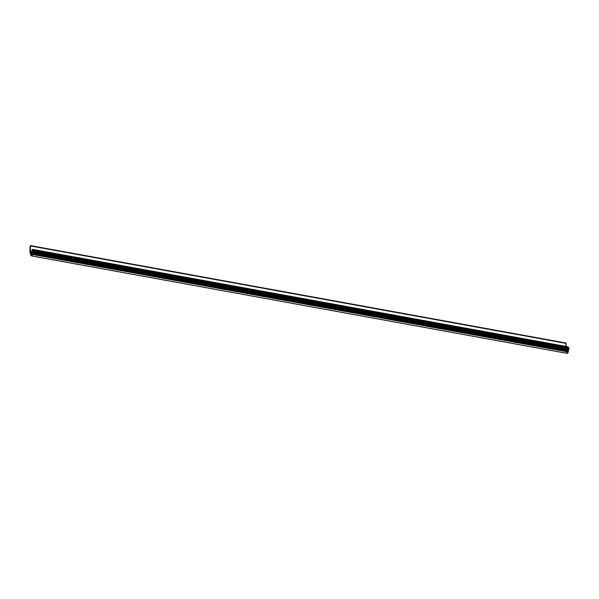 <?xml version="1.0" encoding="UTF-8"?>
<svg xmlns="http://www.w3.org/2000/svg" width="599" height="599" viewBox="0 0 599 599"><rect width="100%" height="100%" fill="white"/><g stroke="black" fill="none" stroke-linecap="round" stroke-linejoin="round"><path stroke-width="0.45" stroke-dasharray="3 2.25" d="M568.114 348.581L32.646 251.168L568.114 348.581L568.151 349.187L32.773 251.79L568.151 349.187L567.994 347.772L33.11 250.464L567.994 347.772L568.114 348.581M32.503 251.415L568.092 348.843L32.503 251.415M567.717 350.22L32.256 252.808L567.702 350.482L567.605 349.412L32.698 252.104L567.605 349.412L567.717 350.22M32.114 253.055L567.702 350.482L32.114 253.055M568.616 348.161L32.99 250.869L568.586 348.296L568.189 348.648L32.593 251.213L568.189 348.648L568.616 348.161L33.027 250.734L568.616 348.161L568.93 347.63M32.833 251.528L568.429 348.955L32.833 251.528M32.601 252.508L568.196 349.936L568.429 348.955L568.196 349.936L32.601 252.508M32.204 252.853L567.8 350.288L568.196 349.936L567.732 350.834L32.376 253.429L567.725 350.834L567.8 350.288L32.204 252.853M32.443 253.167L568.039 350.595L32.443 253.167M32.204 254.148L567.8 351.576L568.039 350.595L567.8 351.576L32.204 254.148M32.047 253.205L567.53 350.617L567.448 350.063L31.852 252.636L567.448 350.063L567.208 351.051L32.301 253.744L567.208 351.051L567.223 351.725L32.129 254.388L567.553 352.01L567.8 351.576L567.553 352.01L31.987 254.575M32.084 253.212L567.575 350.7L567.448 350.063L567.553 352.01M32.241 250.996L567.837 348.423L567.605 349.412L567.837 348.423L32.241 250.996M32.443 251.565L567.927 348.977L567.837 348.423L567.972 349.06L32.481 251.573M33.17 250.337L568.032 347.63L33.17 250.337M565.988 346.402A11.418 3.429 -79.7 0 0 566.407 349.861L31.425 252.538L566.407 349.861A1.715 0.517 -79.7 0 0 566.542 350.116L31.223 252.89L566.789 350.325L567.036 349.898L31.44 252.464L567.036 349.898L567.665 347.3L32.069 249.873L567.665 347.3L567.972 346.769M565.838 343.309L30.205 246.092L565.8 343.526A11.418 3.429 -79.7 0 0 566.901 353.096L31.305 255.661L566.901 353.096L565.658 349.674L565.875 343.205M31.597 255.93L567.193 353.358L31.597 255.93M565.98 346.162L566.759 350.31L567.665 347.3M32.526 251.767L568.122 349.195M32.136 253.407L567.732 350.834M567.575 350.7L31.979 253.265M567.972 349.06L32.376 251.625M566.789 350.325L31.193 252.898"/><path stroke-width="0.9" d="M32.646 251.168L32.376 251.625L32.241 250.996L32.339 251.595L32.99 250.869L32.526 251.767L32.398 250.337L33.11 250.464L32.436 250.202L33.17 250.337L32.436 250.202L32.646 251.168M32.773 251.79L32.376 253.429L32.009 251.977L32.084 253.212M32.443 253.167L31.957 254.575L31.612 253.617L32.301 253.744L31.612 253.617L31.852 252.636L31.627 254.298L32.032 254.545L32.443 253.167M32.009 251.977L32.698 252.104L32.009 251.977L32.241 250.996L32.009 251.977M32.376 249.334L31.44 252.464L32.376 249.334L32.436 250.202L32.376 249.334L567.972 346.769L568.032 347.63M565.875 343.205L30.452 245.597L30.062 252.239L31.305 255.661A11.418 3.429 100.3 0 1 30.205 246.092L30.669 251.812L31.163 252.883L31.44 252.464L30.946 252.688A1.715 0.517 100.3 0 1 30.811 252.426L31.425 252.538L30.811 252.426A11.418 3.429 100.3 0 1 30.504 245.927L566.1 343.362A11.418 3.429 -79.7 0 0 565.988 346.402M566.003 347.016L565.838 343.309M567.193 353.358A1.999 0.599 -79.7 0 0 567.298 353.41L568.069 352.272L568.93 347.63L568.99 348.491L33.394 251.063L33.334 250.195L32.571 254.478A1.999 0.599 100.3 0 1 31.702 255.983A1.999 0.599 100.3 0 1 31.597 255.93L567.298 353.41A1.999 0.599 -79.7 0 0 568.166 351.913L32.571 254.478L33.394 251.063L568.99 348.491L568.166 351.913L32.571 254.478L31.71 255.983M32.526 251.767L32.061 253.182M568.743 347.809L33.334 250.195M567.83 346.866L568.062 347.495M30.429 245.59L566.025 343.017"/></g></svg>
